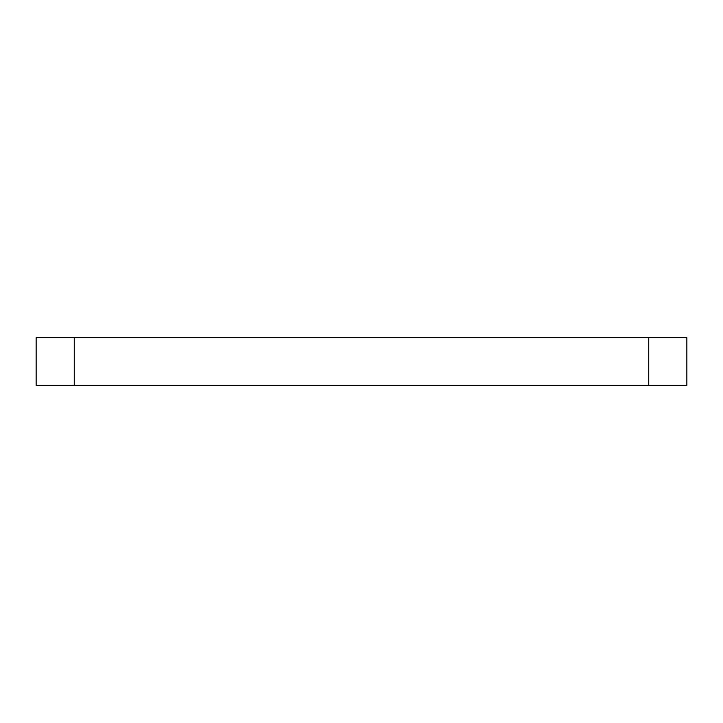 <?xml version="1.0" encoding="UTF-8"?>
<svg xmlns="http://www.w3.org/2000/svg" width="723" height="723" viewBox="0 0 723 723"><rect width="100%" height="100%" fill="white"/><g stroke="black" fill="none" stroke-linecap="round" stroke-linejoin="round"><path stroke-width="1.08" d="M648.739 385.314L648.739 337.686L686.85 337.686L686.85 385.314L36.15 385.314L36.15 337.686L74.261 337.686L74.261 385.314M648.739 337.686L74.261 337.686"/></g></svg>
